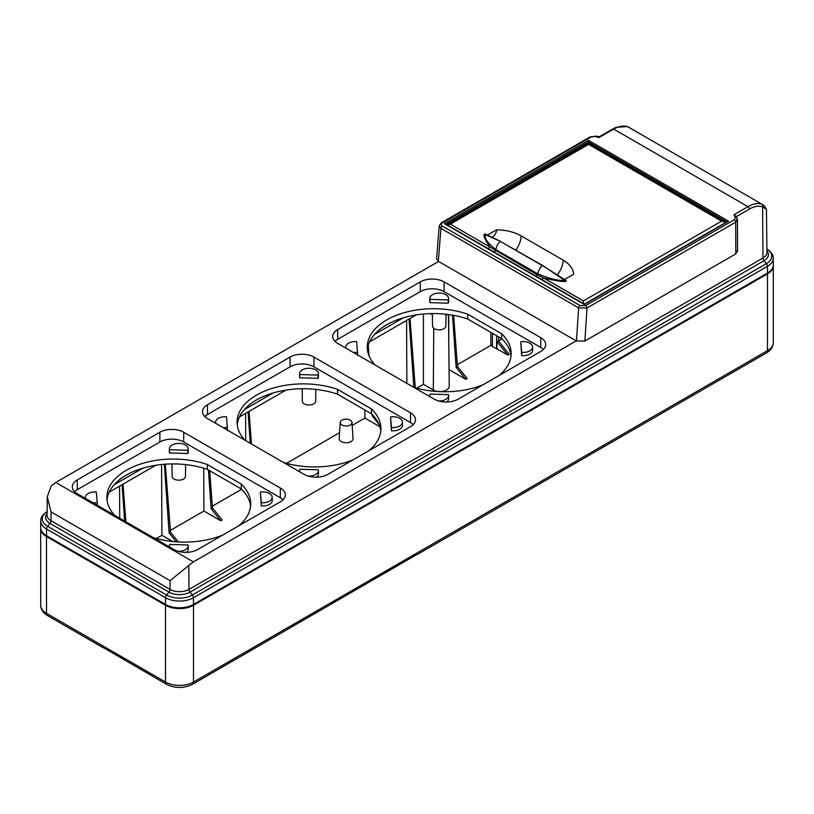<?xml version="1.0" encoding="UTF-8"?>
<svg xmlns="http://www.w3.org/2000/svg" width="814" height="814" viewBox="0 0 814 814"><rect width="100%" height="100%" fill="white"/><g stroke="black" fill="none" stroke-linecap="round" stroke-linejoin="round"><path stroke-width="1.22" d="M773.29 265.364A19.801 11.427 180 0 1 773.3 265.771A19.801 11.427 180 0 1 767.5 273.86L767.5 350.641A4.945 2.859 60 0 1 766.473 352.91C770.95 350.193 773.229 346.744 773.3 342.562A19.801 11.427 180 0 1 767.5 350.641L193.498 682.04L193.498 605.25A19.801 11.427 180 0 1 165.496 605.25L46.5 536.548L46.5 613.339A4.945 2.859 120 0 0 47.527 615.598C43.05 612.881 40.771 609.432 40.7 605.25A19.801 11.427 0 0 0 46.5 613.339L165.496 682.04A4.945 2.859 120 0 0 166.524 684.309L103.002 647.405M193.498 605.25L767.5 273.86M40.71 528.062A19.801 11.427 0 0 0 40.7 528.469A19.801 11.427 0 0 0 46.5 536.548M172.68 541.503L161.915 535.286L156.329 538.512M209.666 470.716L212.485 507.926L222.202 519.983L220.798 520.787L203.907 511.039L170.35 530.413M241.595 489.275L212.352 506.166M379.884 426.729L364.906 418.081L352.177 425.437M339.55 432.722L286.528 463.339M416.727 388.166L423.412 384.31L433.302 390.018A9.33 5.393 0 0 0 443.498 391.178A9.33 5.393 0 0 0 449.236 386.172L448.473 314.54M453.612 315.344L457.478 366.473L467.195 378.53L465.801 379.334L449.053 369.668M492.409 346.204L490.913 345.339L457.346 364.713M492.521 333.333L492.399 346.601L496.947 348.83L496.937 341.534L498.3 340.751L509.198 354.283L507.804 355.087L496.947 348.83M502.004 338.939L498.636 340.873M351.984 422.456L353.022 438.604A6.929 3.999 180 0 1 348.87 442.409A6.929 3.999 180 0 1 341.198 441.575A6.929 3.999 180 0 1 339.173 438.604L340.211 422.456A5.891 3.398 180 0 1 343.946 419.413A5.891 3.398 180 0 1 350.264 420.177A5.891 3.398 180 0 1 351.984 422.456A5.891 3.398 180 0 1 348.453 425.702A5.891 3.398 180 0 1 341.931 424.989A5.891 3.398 180 0 1 340.211 422.456M119.719 518.253L119.577 486.151M490.913 345.339L490.852 332.366M448.809 345.981L448.667 314.56M423.412 384.31L423.412 314.021M406.868 383.353L406.583 320.451M364.906 418.081L364.876 409.981M245.706 440.649L245.584 413.4M203.907 511.039L203.714 468.192M161.915 535.286L161.589 464.489M124.603 521.072L122.08 484.706M123.016 484.167L125.865 521.794M498.606 336.843L498.636 341.178M496.601 335.694L496.601 349.023M496.937 341.534L507.804 355.087M465.801 379.334L456.125 367.256L452.492 315.15M456.125 367.256L457.478 366.473M410.022 318.467L415.252 387.759M413.827 387.332L409.076 319.007M368.223 345.401L368.996 355.677M379.009 424.359L372.12 415.761L372.018 414.326M367.602 350.803L367.47 348.911M372.12 415.761L372.944 415.282M249.013 411.416L251.475 443.976M250.254 443.274L248.077 411.965M220.798 520.787L211.121 508.709L208.425 469.993M211.121 508.709L212.485 507.926M165.334 464.173L170.482 532.173L178.358 541.951M176.221 541.809L169.119 532.956L164.336 464.245M169.119 532.956L170.482 532.173M417.002 554.446L192.47 684.309A4.945 2.859 60 0 0 193.498 682.04A19.801 11.427 180 0 1 165.496 682.04L165.496 605.25M445.726 224.42L444.322 223.616L588.522 140.364L728.52 221.184L727.126 221.998M728.52 221.184L584.32 304.446L444.322 223.616M541.971 279.66A3.958 2.289 -60 0 1 543.681 278.001L537.372 274.959A0.987 0.57 120 0 0 537.932 273.921C549.826 278.836 558.689 280.962 564.519 280.281L566.341 280.881C565.649 282.316 558.089 281.349 543.681 278.001L583.404 300.936L721.58 221.154L725.925 222.354M583.404 303.937L583.404 300.936M726.831 221.825L588.522 141.972L588.522 143.06M446.642 224.979L450.396 224.145L588.583 144.363L588.583 143.773L588.583 144.363L721.58 221.154M536.161 276.302A3.958 2.289 -60 0 1 537.372 274.959L490.12 247.08C484.31 238.756 482.651 234.391 485.134 233.994L500.803 241.514M488.258 235.378A35.887 20.716 180 0 1 488.197 234.656L496.601 229.802A35.887 20.716 180 0 1 521.102 235.867A15.842 9.147 -60 0 1 515.771 249.959M557.142 274.979A15.842 9.147 120 0 0 563.105 260.114L521.102 235.867M563.105 260.114A35.887 20.716 180 0 1 573.605 274.257L565.201 279.11A35.887 20.716 0 0 1 563.644 279.07M488.41 248.738A3.958 2.289 -60 0 1 490.12 247.08L450.396 224.145M446.011 224.257L588.522 141.972L588.522 140.364M599.318 136.732L612.698 129.009A1.984 1.14 60 0 1 613.685 129.111C618.782 126.15 623.453 125.346 627.675 126.689L762.077 204.283C757.803 202.91 753.113 203.703 748.005 206.664L734.024 214.733L736.232 216.677M767.5 273.046L767.449 266.32A19.729 11.386 180 0 0 773.229 258.201L773.3 264.896A19.801 11.427 0 0 1 767.5 273.046L193.498 604.446A19.801 11.427 0 0 1 165.496 604.446L46.5 535.744A19.801 11.427 180 0 1 40.7 527.584L40.771 520.889A19.729 11.386 0 0 0 46.551 529.019L165.547 597.72A2.971 1.72 -60 0 1 166.595 595.034L168.966 592.093A2.971 1.72 120 0 0 170.014 589.407L170.075 580.647L188.807 565.445L188.99 589.407L762.993 258.007A13.421 7.743 0 0 0 766.92 252.482L766.452 209.361L763.715 205.016M416.188 314.906L369.597 341.799M285.989 390.079L239.397 416.972M155.789 465.242L109.198 492.144M430.362 313.604A12.882 7.438 0 0 0 432.407 314.662M445.991 315.16A12.882 7.438 0 0 0 447.863 314.458M737.342 250.59L735.795 253.907L584.869 341.035L576.465 341.046L438.593 261.447L55.779 482.458L51.19 485.989L47.283 496.815L47.08 515.181A13.421 7.743 180 0 0 51.007 520.706L170.014 589.407A13.421 7.743 0 0 0 188.99 589.407A2.971 1.72 -120 0 0 190.038 592.093L192.399 595.034A2.971 1.72 60 0 1 193.447 597.72L193.498 604.446M46.5 535.744L46.551 529.019A2.971 1.72 -60 0 1 47.599 526.332L49.959 523.392A2.971 1.72 120 0 0 51.007 520.706L51.079 511.935L47.283 496.815M576.19 340.893L193.376 561.904L188.807 565.445M290.099 366.809L290.059 357.081A16.891 9.748 0 0 1 313.939 357.081L410.541 412.851A16.891 9.748 180 0 1 415.496 419.79A16.891 9.748 180 0 1 410.541 426.648L327.94 474.338A16.891 9.748 180 0 1 304.06 474.338L207.458 418.559A16.891 9.748 0 0 1 202.513 411.701A16.891 9.748 0 0 1 207.458 404.772L207.499 414.499L290.099 366.809A16.829 9.717 180 0 1 313.899 366.809L410.5 422.578A16.829 9.717 0 0 1 413.217 424.633M290.059 357.081L207.458 404.772M159.859 432.254A16.891 9.748 0 0 1 183.74 432.254L280.342 488.024A16.891 9.748 180 0 1 285.287 494.953A16.891 9.748 180 0 1 280.342 501.821L197.741 549.501A16.891 9.748 180 0 1 173.86 549.501L77.259 493.732A16.891 9.748 0 0 1 72.304 486.874A16.891 9.748 0 0 1 77.259 479.945L159.859 432.254L159.9 441.982A16.829 9.717 180 0 1 183.699 441.982L280.301 497.751A16.829 9.717 0 0 1 283.018 499.806M337.657 343.396L434.259 399.165A16.891 9.748 180 0 0 458.14 399.165L540.74 351.475A16.891 9.748 180 0 0 545.695 344.617A16.891 9.748 180 0 0 540.74 337.688L444.149 281.909A16.891 9.748 0 0 0 420.258 281.909L337.657 329.599A16.891 9.748 0 0 0 332.712 336.538A16.891 9.748 0 0 0 337.657 343.396M543.416 349.471A16.829 9.717 0 0 0 540.7 347.405L444.098 291.636L444.149 281.909M334.981 341.381A16.829 9.717 180 0 1 337.698 339.326L420.299 291.636A16.829 9.717 180 0 1 444.098 291.636M446.733 402.014A9.442 5.454 0 0 0 448.636 398.697L448.606 395.472A9.402 5.433 180 0 1 438.37 400.915M520.746 341.768L521.672 355.616A9.442 5.454 0 0 0 532.641 350.203L532.6 346.968A9.402 5.433 0 0 0 520.746 341.768L521.703 352.37A9.402 5.433 0 0 0 532.6 346.968M429.884 302.625A9.442 5.454 180 0 1 429.761 301.709L429.792 298.473A9.402 5.433 180 0 1 439.204 293.081A9.402 5.433 180 0 1 448.606 298.473A9.402 5.433 180 0 1 448.28 299.928L429.914 299.369L429.884 302.625L448.3 303.184L448.28 299.928M448.606 298.473L448.636 301.709A9.442 5.454 180 0 1 448.3 303.184M413.695 387.291A66.331 38.289 0 0 0 483.231 384.686M498.86 375.661A66.331 38.289 0 0 0 511.131 353.469A66.331 38.289 0 0 0 501.678 333.771L467.724 314.173A66.331 38.289 180 0 0 400.926 313.685A66.331 38.289 180 0 0 367.277 347.008A66.331 38.289 180 0 0 375.02 364.967M430.036 396.733A9.402 5.433 180 0 1 429.792 395.472A9.402 5.433 180 0 1 430.118 394.078L448.483 394.637A9.402 5.433 180 0 1 448.606 395.472M521.703 352.37L521.672 355.616M429.914 299.369A9.402 5.433 180 0 1 429.792 298.473M357.692 355.494L356.695 341.646A9.402 5.433 0 0 0 345.797 346.968A9.402 5.433 0 0 0 346.042 348.229M353.073 352.289A9.402 5.433 0 0 0 357.661 352.248M367.409 349.43A66.331 38.289 0 0 1 467.724 319.017L501.678 338.614A66.331 38.289 180 0 1 510.999 355.901M501.678 338.614L501.678 333.771M467.724 319.017L467.724 314.173M446.001 314.235L445.869 326.017A6.675 3.846 180 0 1 441.737 329.548A6.675 3.846 180 0 1 434.483 328.714A6.675 3.846 180 0 1 432.529 326.017L432.397 313.563M250.59 506.237A66.331 38.289 180 0 0 241.27 488.96L207.326 469.363A66.331 38.289 0 0 0 107.01 499.776M241.27 488.96L241.27 484.106L207.326 464.509L207.326 469.363M74.583 491.727A16.829 9.717 180 0 1 77.299 489.672L159.9 441.982M186.335 552.36A9.442 5.454 0 0 0 188.238 549.043L188.207 545.807A9.402 5.433 0 0 0 188.085 544.983L169.719 544.424A9.402 5.433 0 0 0 169.393 545.807A9.402 5.433 0 0 0 169.638 547.069M260.338 492.104L261.274 505.952A9.442 5.454 0 0 0 272.242 500.549L272.202 497.313A9.402 5.433 0 0 0 260.338 492.104L261.304 502.706A9.402 5.433 0 0 0 272.202 497.313M169.485 452.96A9.442 5.454 180 0 1 169.363 452.045L169.393 448.819A9.402 5.433 180 0 1 178.795 443.416A9.402 5.433 180 0 1 188.207 448.819A9.402 5.433 180 0 1 187.881 450.264L169.516 449.715L169.485 452.96L187.902 453.52L187.881 450.264M188.207 448.819L188.238 452.045A9.442 5.454 180 0 1 187.902 453.52M153.286 537.637A66.331 38.289 0 0 0 222.822 535.022M238.461 525.997A66.331 38.289 0 0 0 250.722 503.815A66.331 38.289 0 0 0 241.27 484.106M114.621 515.303A66.331 38.289 180 0 1 106.868 497.344A66.331 38.289 180 0 1 140.517 464.021A66.331 38.289 180 0 1 207.326 464.509M177.971 551.251A9.402 5.433 0 0 0 188.207 545.807M261.304 502.706L261.274 505.952M169.516 449.715A9.402 5.433 180 0 1 169.393 448.819M97.293 505.84L97.253 502.584A9.402 5.433 180 0 1 92.674 502.635M85.643 498.575A9.402 5.433 180 0 1 85.399 497.313A9.402 5.433 180 0 1 96.296 491.982L97.253 502.584M185.592 464.58L185.47 476.353A6.675 3.846 180 0 1 181.329 479.894A6.675 3.846 180 0 1 174.084 479.049A6.675 3.846 180 0 1 172.13 476.353L171.998 463.909M380.789 431.064A66.331 38.289 180 0 0 371.469 413.787L337.525 394.19A66.331 38.289 0 0 0 237.21 424.603M337.525 394.19L337.525 389.336L371.469 408.943L371.469 413.787M204.782 416.554A16.829 9.717 180 0 1 207.499 414.499M316.534 477.187A9.442 5.454 0 0 0 318.437 473.87L318.406 470.634A9.402 5.433 0 0 0 318.284 469.81L299.918 469.251A9.402 5.433 0 0 0 299.593 470.634A9.402 5.433 0 0 0 299.837 471.896M390.537 416.931L391.473 430.789A9.442 5.454 0 0 0 402.442 425.376L402.401 422.14A9.402 5.433 0 0 0 390.537 416.931L391.503 427.533A9.402 5.433 0 0 0 402.401 422.14M299.684 377.798A9.442 5.454 180 0 1 299.562 376.882L299.593 373.646A9.402 5.433 180 0 1 309.005 368.254A9.402 5.433 180 0 1 318.406 373.646A9.402 5.433 180 0 1 318.081 375.101L299.715 374.542L299.684 377.798L318.101 378.347L318.081 375.101M318.406 373.646L318.437 376.882A9.442 5.454 180 0 1 318.101 378.347M283.486 462.464A66.331 38.289 0 0 0 353.022 459.849M368.661 450.824A66.331 38.289 0 0 0 380.921 428.642A66.331 38.289 0 0 0 371.469 408.943M244.821 440.14A66.331 38.289 180 0 1 237.078 422.171A66.331 38.289 180 0 1 270.726 388.848A66.331 38.289 180 0 1 337.525 389.336M308.17 476.078A9.402 5.433 0 0 0 318.406 470.634M391.503 427.533L391.473 430.789M299.715 374.542A9.402 5.433 180 0 1 299.593 373.646M215.842 423.402A9.402 5.433 180 0 1 215.598 422.14A9.402 5.433 180 0 1 226.496 416.819L227.493 430.667M227.462 427.421A9.402 5.433 180 0 1 222.873 427.462M302.198 388.736L302.33 401.18A6.675 3.846 0 0 0 304.283 403.886A6.675 3.846 0 0 0 311.538 404.721A6.675 3.846 0 0 0 315.669 401.18L315.791 389.407M576.465 341.046L578.622 307.865L440.954 228.378L439.224 225.834L436.589 258.71L438.593 261.447M438.319 261.294L440.954 228.378A1.984 1.14 -60 0 1 442.348 226.099L580.016 305.576A1.984 1.14 -60 0 0 578.622 307.865L587.026 307.987A1.984 1.14 -120 0 0 585.622 305.576L734.299 219.739L735.327 217.531L734.024 214.733M584.869 341.035L587.026 307.987L735.703 222.151L737.24 218.844A1.984 1.557 155.1 0 0 737.118 218.315L737.118 218.315A1.984 1.557 155.1 0 0 735.327 217.531M736.1 216.117L737.443 219.729L737.535 251.475M736.334 216.616L749.409 209.076C754.191 206.298 758.587 205.555 762.606 206.848L766.452 209.361M749.409 209.076A1.984 1.14 -120 0 0 748.005 206.664L613.685 129.111L599.114 137.505L594.861 136.437L591.035 137.027L442.358 222.863C440.812 223.972 440.812 225.051 442.348 226.099M494.159 252.055A3.958 2.289 -60 0 1 495.37 250.702A0.987 0.57 120 0 0 495.93 249.674C487.311 242.745 483.842 237.749 485.531 234.676L486.355 234.473M492.277 237.149A5.942 3.429 120 0 0 496.601 229.802M542.796 265.761L565.923 280.423L564.774 279.751L564.519 280.281L564.774 279.751L542.796 265.761M564.519 280.281L542.673 265.496L500.274 241.351A8.282 4.782 120 0 0 495.93 249.674L537.932 273.921A8.282 4.782 120 0 1 542.277 265.598L500.274 241.351L485.531 234.676M433.302 390.018L433.76 328.225M580.016 305.576L585.622 305.576M165.496 604.446L165.547 597.72A19.729 11.386 180 0 0 193.447 597.72L767.449 266.32A2.971 1.72 -120 0 0 766.401 263.634L764.041 260.694A2.971 1.72 60 0 1 762.993 258.007L762.606 206.848A1.984 1.597 -70.6 0 0 762.077 204.283M47.12 511.721A18.244 10.531 180 0 0 47.599 526.332L166.595 595.034A18.244 10.531 0 0 0 192.399 595.034L766.401 263.634A18.244 10.531 0 0 0 766.88 249.033M47.1 513.542A14.906 8.608 0 0 0 49.959 523.392L168.966 592.093A14.906 8.608 180 0 0 190.038 592.093L764.041 260.694A14.906 8.608 180 0 0 766.9 250.844M51.079 511.935L170.075 580.647M55.779 482.458L193.376 561.904M540.7 347.405L540.74 337.688M420.258 281.909L420.299 291.636M337.698 339.326L337.657 329.599M280.342 488.024L280.301 497.751M183.74 432.254L183.699 441.982M77.299 489.672L77.259 479.945M114.143 484.757L142.999 468.101M244.342 409.595L273.199 392.928M374.542 334.422L403.398 317.765M410.541 412.851L410.5 422.578M313.939 357.081L313.899 366.809M735.795 253.907L735.703 222.151A1.984 1.14 -120 0 0 734.299 219.739M439.224 225.834L441.371 222.761A1.984 1.14 60 0 1 442.358 222.863M627.146 126.516A1.984 1.618 109.2 0 1 627.452 126.587L627.452 126.587A1.984 1.618 109.2 0 1 627.675 126.689M441.371 222.761L590.048 136.925L594.861 136.437M590.048 136.925A1.984 1.14 60 0 1 591.035 137.027M47.527 615.598L102.656 647.435M773.3 265.771L773.3 342.562M417.338 554.476L766.473 352.91M166.524 684.309C175.173 688.522 183.822 688.522 192.47 684.309M40.7 605.25L40.7 528.469M727.533 221.428L584.32 304.11L445.309 223.85M725.539 222.1L588.583 143.03L446.947 224.796M429.792 395.472L429.782 396.581M345.797 346.968L345.787 348.087M169.393 545.807L169.383 546.927M85.399 497.313L85.378 498.422M299.593 470.634L299.583 471.754M215.598 422.14L215.588 423.26M773.229 258.201C773.473 255.026 771.336 251.913 766.839 248.87M40.771 520.889C40.527 517.714 42.664 514.611 47.161 511.568M612.698 129.009L616.279 127.269L627.452 126.587L629.66 127.615M595.166 136.091L599.348 136.742"/></g></svg>
